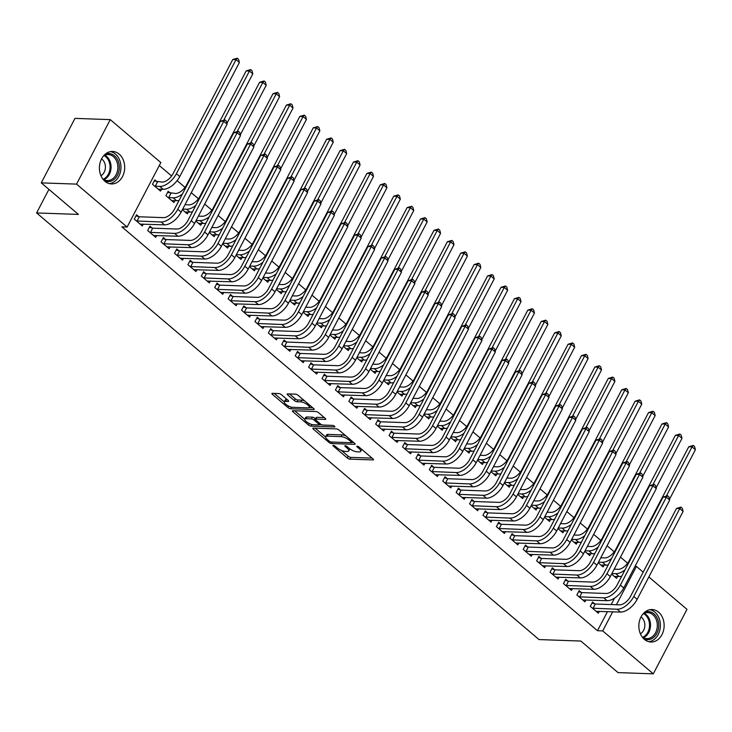 <?xml version="1.0" encoding="UTF-8"?>
<svg xmlns="http://www.w3.org/2000/svg" width="732" height="732" viewBox="0 0 732 732"><rect width="100%" height="100%" fill="white"/><g stroke="black" fill="none" stroke-linecap="round" stroke-linejoin="round"><path stroke-width="1.1" d="M333.28 445.321A1.427 0.467 -152.4 0 0 332.932 445.44A1.427 0.467 -152.4 0 0 333.307 446.072L347.288 457.948A2.04 0.668 -152.4 0 0 349.887 459.12L372.981 459.934A2.04 0.668 -152.4 0 0 373.476 459.76A2.04 0.668 -152.4 0 0 372.945 458.863L358.955 446.987A1.427 0.467 -152.4 0 0 357.143 446.172A1.427 0.467 -152.4 0 0 356.795 446.291A1.427 0.467 -152.4 0 0 357.161 446.923L358.973 448.46A6.542 2.15 -152.4 0 1 360.666 451.342A6.542 2.15 -152.4 0 1 359.083 451.891L357.161 451.818A6.542 2.15 -152.4 0 1 348.844 448.094L347.032 446.557A1.427 0.467 -152.4 0 0 345.211 445.742A1.427 0.467 -152.4 0 0 344.863 445.87A1.427 0.467 -152.4 0 0 345.23 446.502L347.041 448.039A6.542 2.15 -152.4 0 1 348.734 450.921A6.542 2.15 -152.4 0 1 347.151 451.47L345.23 451.397A6.542 2.15 -152.4 0 1 336.912 447.673L335.1 446.136A1.427 0.467 -152.4 0 0 333.28 445.321M119.16 154.113A16.241 12.645 -88 0 1 124.047 172.551A16.241 12.645 -88 0 1 111.474 183.942A16.241 12.645 -88 0 1 104.941 181.298A16.241 12.645 -88 0 1 100.046 162.861A16.241 12.645 -88 0 1 112.627 151.469A16.241 12.645 -88 0 1 119.16 154.113M658.599 612.181A16.241 12.645 -88 0 1 663.494 630.618A16.241 12.645 -88 0 1 650.922 642.01A16.241 12.645 -88 0 1 644.389 639.365A16.241 12.645 -88 0 1 639.494 620.928A16.241 12.645 -88 0 1 652.066 609.536A16.241 12.645 -88 0 1 658.599 612.181M281.491 394.722A2.04 0.668 -152.4 0 0 278.892 393.56L272.414 393.331A2.04 0.668 -152.4 0 0 271.92 393.496A2.04 0.668 -152.4 0 0 272.45 394.402L287.987 407.587A2.04 0.668 -152.4 0 0 290.586 408.758L313.671 409.572A2.04 0.668 -152.4 0 0 314.165 409.398A2.04 0.668 -152.4 0 0 313.635 408.502L298.107 395.307A2.04 0.668 -152.4 0 0 295.499 394.145L287.676 393.871A2.04 0.668 -152.4 0 0 287.182 394.036A2.04 0.668 -152.4 0 0 287.713 394.941L294.365 400.587A2.04 0.668 -152.4 0 0 296.963 401.749L300.843 401.886A5.472 1.803 -152.4 0 1 306.598 404.11A5.472 1.803 -152.4 0 1 309.206 407.413A5.472 1.803 -152.4 0 1 307.888 407.87L292.681 407.331A5.472 1.803 -152.4 0 1 286.926 405.107A5.472 1.803 -152.4 0 1 284.318 401.804A5.472 1.803 -152.4 0 1 285.645 401.346L288.17 401.438A2.04 0.668 -152.4 0 0 288.664 401.264A2.04 0.668 -152.4 0 0 288.143 400.367L281.491 394.722M127.112 227.057L76.549 184.116L110.267 119.627L160.83 162.568L127.112 227.057L121.887 226.865L597.486 630.728L602.72 630.911L612.711 611.796M648.845 576.962L686.991 609.363L653.283 673.852L618 672.598L580.842 641.049L539.027 639.567L36.6 212.939L78.416 214.412L41.267 182.872L76.549 184.116M653.283 673.852L602.72 630.911M313.36 428.092A2.04 0.668 -152.4 0 0 312.866 428.266A2.04 0.668 -152.4 0 0 313.387 429.162L328.924 442.357A2.04 0.668 -152.4 0 0 331.523 443.519L354.617 444.342A2.04 0.668 -152.4 0 0 355.112 444.168A2.04 0.668 -152.4 0 0 354.581 443.263L339.044 430.077A2.04 0.668 -152.4 0 0 336.445 428.915L313.36 428.092M308.456 424.972L292.919 411.787A2.04 0.668 -152.4 0 1 292.388 410.881A2.04 0.668 -152.4 0 1 292.882 410.707L315.977 411.53A2.04 0.668 -152.4 0 1 318.576 412.692L325.218 418.338A2.04 0.668 -152.4 0 1 325.749 419.235A2.04 0.668 -152.4 0 1 325.255 419.409L315.895 419.079A2.04 0.668 -152.4 0 0 315.401 419.253A2.04 0.668 -152.4 0 0 315.931 420.15L320.342 423.892A2.04 0.668 -152.4 0 0 322.94 425.054L332.685 425.402A1.427 0.467 -152.4 0 1 334.195 425.987A1.427 0.467 -152.4 0 1 334.872 426.848A1.427 0.467 -152.4 0 1 334.524 426.966L311.054 426.134A2.04 0.668 -152.4 0 1 308.456 424.972L309.224 423.499M48.916 189.368L36.6 212.939M152.128 228.009L149.95 226.161L147.672 230.516L155.724 237.351L156.703 235.475M170.355 193.156L168.177 191.308L165.899 195.664L173.941 202.499L174.921 200.623M178.956 250.792L176.778 248.944L174.5 253.299L182.543 260.135L183.522 258.259M195.81 221.064L200.769 225.273L201.748 223.397M205.774 273.567L203.597 271.718L201.318 276.074L209.37 282.909L210.349 281.033M222.638 243.847L227.597 248.057L228.576 246.181M232.602 296.35L230.424 294.493L228.146 298.857L236.198 305.683L237.177 303.817M249.466 266.622L254.416 270.831L255.395 268.955M259.43 319.125L257.252 317.276L254.974 321.632L263.017 328.467L263.996 326.591M276.284 289.396L281.244 293.605L282.223 291.729M286.249 341.899L284.071 340.051L281.793 344.406L289.845 351.241L290.824 349.365M303.112 312.18L308.062 316.389L309.05 314.513M313.076 364.682L310.899 362.834L308.62 367.19L316.672 374.025L317.651 372.149M329.94 334.954L334.89 339.163L335.869 337.287M339.904 387.457L337.727 385.608L335.448 389.964L343.491 396.799L344.47 394.923M356.758 357.738L361.718 361.947L362.697 360.071M366.723 410.24L364.545 408.392L362.267 412.747L370.319 419.582L371.298 417.707M383.586 380.512L388.536 384.721L389.525 382.845M393.551 433.015L391.373 431.166L389.095 435.522L397.147 442.357L398.126 440.481M410.405 403.286L415.364 407.495L416.343 405.62M420.378 455.789L418.201 453.941L415.922 458.305L423.965 465.131L424.944 463.255M437.233 426.07L442.192 430.279L443.171 428.403M447.197 478.572L445.019 476.724L442.741 481.08L450.793 487.915L451.772 486.039M464.061 448.844L469.011 453.053L469.999 451.177M474.025 501.347L471.847 499.498L469.569 503.854L477.621 510.689L478.6 508.813M490.879 471.628L495.839 475.837L496.818 473.961M500.853 524.13L498.675 522.282L496.397 526.637L504.439 533.472L505.419 531.597M517.707 494.402L522.666 498.611L523.645 496.735M527.671 546.905L525.494 545.056L523.215 549.412L531.267 556.247L532.246 554.371M544.535 517.185L549.485 521.385L550.473 519.519M554.499 569.679L552.321 567.831L550.043 572.195L558.086 579.021L559.074 577.155M571.353 539.96L576.313 544.169L577.292 542.293M581.327 592.462L579.149 590.614L576.871 594.97L584.914 601.805L585.893 599.929M598.181 562.734L603.141 566.943L604.12 565.067M597.486 630.728L607.487 611.604M611.165 604.568L614.514 598.163M627.644 563.219L620.48 557.134M614.23 551.827L607.066 545.743M600.816 540.436L593.652 534.351M587.403 529.044L580.238 522.968M573.989 517.661L566.833 511.577M560.575 506.269L553.419 500.185M547.17 494.878L540.006 488.802M533.756 483.495L526.592 477.41M520.342 472.103L513.178 466.019M506.928 460.712L499.764 454.636M493.514 449.329L486.359 443.244M480.101 437.937L472.945 431.853M466.696 426.546L459.531 420.461M453.282 415.154L446.117 409.078M439.868 403.771L432.704 397.686M426.454 392.379L419.29 386.295M413.04 380.988L405.885 374.912M399.635 369.605L392.471 363.52M386.222 358.213L379.057 352.129M372.808 346.822L365.643 340.737M359.394 335.43L352.229 329.354M345.98 324.047L338.815 317.963M332.566 312.656L325.411 306.571M319.161 301.264L311.997 295.188M305.747 289.881L298.583 283.796M292.333 278.489L285.169 272.405M278.919 267.098L271.755 261.022M265.506 255.715L258.341 249.63M252.092 244.323L244.936 238.239M238.687 232.932L231.522 226.847M225.273 221.54L218.109 215.464M211.859 210.157L204.695 204.072M198.445 198.765L191.281 192.681M185.031 187.374L177.107 180.648M171.617 175.991L159.283 165.514M611.595 574.126L616.554 578.335L617.534 576.459M594.732 603.854L592.554 602.006L590.276 606.361L598.328 613.196L599.307 611.321M584.767 551.352L589.727 555.561L590.706 553.685M567.913 581.071L565.735 579.222L563.457 583.578L571.5 590.413L572.479 588.537M557.949 528.568L562.899 532.777L563.878 530.901M541.085 558.296L538.908 556.448L536.629 560.803L544.681 567.639L545.66 565.763M531.121 505.794L536.08 510.003L537.059 508.127M514.257 535.513L512.08 533.665L509.811 538.029L517.853 544.855L518.832 542.979M504.293 483.01L509.252 487.219L510.231 485.343M487.439 512.739L485.261 510.89L482.983 515.246L491.026 522.081L492.005 520.205M477.474 460.236L482.425 464.445L483.404 462.569M460.611 489.964L458.433 488.107L456.155 492.471L464.207 499.306L465.186 497.431M450.647 437.462L455.606 441.671L456.585 439.795M433.783 467.181L431.606 465.332L429.336 469.688L437.379 476.523L438.358 474.647M423.819 414.678L428.778 418.887L429.757 417.011M406.965 444.406L404.787 442.558L402.508 446.913L410.551 453.748L411.54 451.873M397 391.904L401.95 396.113L402.929 394.237M380.137 421.623L377.959 419.775L375.681 424.13L383.733 430.965L384.712 429.089M370.172 369.12L375.132 373.329L376.111 371.453M353.309 398.849L351.131 397L348.862 401.356L356.905 408.191L357.884 406.315M343.345 346.346L348.304 350.555L349.283 348.679M326.49 376.065L324.313 374.217L322.034 378.581L330.077 385.407L331.065 383.531M316.526 323.571L321.476 327.771L322.455 325.905M299.663 353.291L297.485 351.442L295.206 355.798L303.258 362.633L304.238 360.757M289.698 300.788L294.657 304.997L295.637 303.121M272.835 330.516L270.666 328.668L268.388 333.023L276.431 339.858L277.41 337.983M262.87 278.014L267.83 282.223L268.809 280.347M246.016 307.733L243.838 305.885L241.56 310.24L249.603 317.075L250.591 315.199M236.052 255.23L241.002 259.439L241.981 257.563M219.188 284.958L217.011 283.11L214.732 287.466L222.784 294.301L223.763 292.425M209.224 232.456L214.183 236.665L215.162 234.789M192.36 262.175L190.192 260.327L187.914 264.691L195.956 271.517L196.935 269.641M182.396 209.672L187.355 213.881L188.334 212.005M165.542 239.401L163.364 237.552L161.086 241.908L169.129 248.743L170.117 246.867M156.941 181.765L154.763 179.916L152.485 184.272L160.528 191.107L161.516 189.231M138.714 216.626L136.536 214.778L134.258 219.133L142.31 225.968L143.289 224.093M41.267 182.872L74.975 118.383L110.267 119.627M635.01 566.376L636.428 566.422L643.181 572.159M616.39 604.76L636.428 566.422M348.734 450.921L349.649 449.173A6.542 2.15 -152.4 0 0 349.731 448.789M360.666 451.342L361.581 449.604A6.542 2.15 -152.4 0 0 361.663 449.274M341.277 450.326L348.203 456.21A2.04 0.668 -152.4 0 0 350.802 457.372L372.085 458.122M351.781 442.467L353.721 442.531M315.172 428.156L325.594 437.004M329.272 441.195A1.427 0.467 -152.4 0 0 331.093 442.009L351.36 442.723A1.427 0.467 -152.4 0 0 351.708 442.604A1.427 0.467 -152.4 0 0 351.342 441.972L349.429 440.353A6.542 2.15 -152.4 0 0 341.112 436.629L327.259 436.135A6.542 2.15 -152.4 0 0 325.676 436.684A6.542 2.15 -152.4 0 0 327.369 439.575L329.272 441.195M345.971 435.952A6.542 2.15 -152.4 0 0 342.018 434.89L341.112 436.629M325.676 436.684L326.582 434.945A6.542 2.15 -152.4 0 1 328.165 434.396L342.018 434.89M304.796 419.354L294.694 410.771M324.358 417.606L316.8 417.332A2.04 0.668 -152.4 0 0 316.306 417.505L315.401 419.253M321.741 424.743L319.115 424.652M306.177 418.731A5.472 1.803 -152.4 0 0 304.851 419.189A5.472 1.803 -152.4 0 0 307.467 422.492A5.472 1.803 -152.4 0 0 313.223 424.716L318.576 424.908A2.04 0.668 -152.4 0 0 319.07 424.734A2.04 0.668 -152.4 0 0 318.539 423.828L314.129 420.086A2.04 0.668 -152.4 0 0 311.53 418.924L306.177 418.731L307.083 416.993A5.472 1.803 -152.4 0 0 305.766 417.45L304.851 419.189M307.083 416.993L312.445 417.176A2.04 0.668 -152.4 0 1 315.044 418.347L315.62 418.832M284.318 401.804L285.224 400.065A5.472 1.803 -152.4 0 1 286.551 399.608L287.273 399.626M309.206 407.413L310.121 405.665A5.472 1.803 -152.4 0 0 310.167 405.546M304.649 400.871A5.472 1.803 -152.4 0 0 301.749 400.148L300.843 401.886M289.488 393.935L295.271 398.839A2.04 0.668 -152.4 0 0 297.869 400.001L301.749 400.148M309.014 407.632L312.774 407.761M274.226 393.395L284.272 401.923M614.185 569.176L618.055 569.313A10.413 5.572 -49.7 0 0 629.145 560.831L688.775 446.758L693.259 445.431L694.595 446.566L695.4 449.723L669.506 499.251M625.037 569.835A15.619 8.354 130.3 0 1 615.777 573.668L611.906 573.531M614.377 576.487L619.126 576.514L615.777 573.668M695.4 449.723L692.051 446.877L666.523 495.692M621.697 576.212A15.619 8.354 130.3 0 1 619.126 576.514M693.259 445.431L692.051 446.877L688.775 446.758M596.15 611.348L620.507 612.071L617.158 609.225L592.453 608.21M591.987 603.095L595.317 604.01L619.437 604.861A10.413 5.572 -49.7 0 0 630.527 596.379L676.496 508.456L680.97 507.12L682.306 508.264L683.112 511.412L637.142 599.343A15.619 8.354 130.3 0 1 620.507 612.071M683.112 511.412L679.763 508.566L633.793 596.498A15.619 8.354 130.3 0 1 617.158 609.225M680.97 507.12L679.763 508.566L676.496 508.456M595.317 604.01L593.039 608.365M600.771 557.784L604.641 557.921A10.413 5.572 -49.7 0 0 615.731 549.439L675.371 435.366L679.845 434.039L681.19 435.174L681.986 438.331L656.092 487.869M611.623 558.443A15.619 8.354 130.3 0 1 602.363 562.277L598.492 562.139M600.963 565.095L605.721 565.131L602.363 562.277M681.986 438.331L678.637 435.485L653.109 484.309M608.292 564.82A15.619 8.354 130.3 0 1 605.721 565.131M679.845 434.039L678.637 435.485L675.371 435.366M587.357 546.392L591.227 546.529A10.413 5.572 -49.7 0 0 602.317 538.047L661.957 423.984L666.431 422.648L667.776 423.791L668.572 426.939L642.678 476.477M598.209 547.051A15.619 8.354 130.3 0 1 588.949 550.894L585.078 550.757M587.549 553.712L592.307 553.74L588.949 550.894M668.572 426.939L665.223 424.093L639.695 472.918M594.878 553.438A15.619 8.354 130.3 0 1 592.307 553.74M666.431 422.648L665.223 424.093L661.957 423.984M582.736 599.956L607.093 600.679L603.744 597.834L579.049 596.818M578.573 591.712L581.903 592.618L606.023 593.478A10.413 5.572 -49.7 0 0 617.113 584.996L663.082 497.065L667.557 495.729L668.902 496.872L669.698 500.029L623.728 587.952A15.619 8.354 130.3 0 1 607.093 600.679M669.698 500.029L666.349 497.184L620.379 585.106A15.619 8.354 130.3 0 1 603.744 597.834M667.557 495.729L666.349 497.184L663.082 497.065M581.903 592.618L579.625 596.973M569.322 588.565L593.689 589.287L590.331 586.442L565.635 585.426M565.159 580.32L568.49 581.235L592.609 582.086A10.413 5.572 -49.7 0 0 603.699 573.604L649.668 485.673L654.143 484.346L655.488 485.481L656.284 488.637L610.323 576.569A15.619 8.354 130.3 0 1 593.689 589.287M656.284 488.637L652.935 485.792L606.965 573.714A15.619 8.354 130.3 0 1 590.331 586.442M654.143 484.346L652.935 485.792L649.668 485.673M568.49 581.235L566.211 585.591M644.654 612.272A14.054 10.943 -88 0 1 658.031 620.297A14.054 10.943 -88 0 1 652.596 638.185A14.054 10.943 -88 0 1 643.721 638.762M642.303 637.133A13.011 10.129 92 0 0 646.722 638.624A13.011 10.129 92 0 0 651.59 637.233A13.011 10.129 92 0 0 657.107 622.776A13.011 10.129 92 0 0 647.646 612.611A13.011 10.129 92 0 0 643.126 613.791M640.381 633.784A9.269 7.21 92 0 0 640.784 633.546A9.269 7.21 92 0 0 644.855 625.256A9.269 7.21 92 0 0 640.976 616.994M648.817 641.708A16.141 12.563 92 0 0 653.31 640.043A16.141 12.563 92 0 0 660.273 623.097A16.141 12.563 92 0 0 649.952 609.692M105.216 154.205A14.054 10.943 -88 0 1 118.584 162.23A14.054 10.943 -88 0 1 113.158 180.118A14.054 10.943 -88 0 1 104.273 180.694M102.855 179.065A13.011 10.129 92 0 0 107.275 180.557A13.011 10.129 92 0 0 112.152 179.166A13.011 10.129 92 0 0 117.66 164.709A13.011 10.129 92 0 0 108.199 154.544A13.011 10.129 92 0 0 103.679 155.724M100.943 175.717A9.269 7.21 92 0 0 101.336 175.479A9.269 7.21 92 0 0 105.408 167.189A9.269 7.21 92 0 0 101.538 158.926M109.37 183.641A16.141 12.563 92 0 0 113.863 181.975A16.141 12.563 92 0 0 120.835 165.029A16.141 12.563 92 0 0 110.505 151.625M573.943 535.01L577.813 535.147A10.413 5.572 -49.7 0 0 588.903 526.665L648.543 412.592L653.017 411.256L654.362 412.4L655.167 415.556L629.264 465.085M584.804 535.659A15.619 8.354 130.3 0 1 575.544 539.502L571.665 539.365M574.135 542.321L578.893 542.348L575.544 539.502M655.167 415.556L651.809 412.702L626.29 461.526M581.464 542.046A15.619 8.354 130.3 0 1 578.893 542.348M653.017 411.256L651.809 412.702L648.543 412.592M560.538 523.618L564.409 523.755A10.413 5.572 -49.7 0 0 575.498 515.273L635.129 401.2L639.603 399.873L640.948 401.008L641.754 404.165L615.85 453.703M571.39 524.277A15.619 8.354 130.3 0 1 562.13 528.111L558.26 527.973M560.721 530.929L565.479 530.956L562.13 528.111M641.754 404.165L638.396 401.319L612.876 450.143M568.05 530.654A15.619 8.354 130.3 0 1 565.479 530.956M639.603 399.873L638.396 401.319L635.129 401.2M555.917 577.173L580.275 577.905L576.917 575.05L552.221 574.044M551.745 568.929L555.076 569.844L579.195 570.695A10.413 5.572 -49.7 0 0 590.285 562.213L636.254 474.281L640.729 472.954L642.074 474.098L642.879 477.246L596.909 565.177A15.619 8.354 130.3 0 1 580.275 577.905M642.879 477.246L639.521 474.4L593.551 562.332A15.619 8.354 130.3 0 1 576.917 575.05M640.729 472.954L639.521 474.4L636.254 474.281M555.076 569.844L552.797 574.199M542.504 565.79L566.861 566.513L563.503 563.667L538.807 562.652M538.34 557.537L541.662 558.452L565.781 559.312A10.413 5.572 -49.7 0 0 576.871 550.821L622.841 462.899L627.324 461.563L628.66 462.706L629.465 465.863L583.496 553.785A15.619 8.354 130.3 0 1 566.861 566.513M629.465 465.863L626.107 463.008L580.137 550.94A15.619 8.354 130.3 0 1 563.503 563.667M627.324 461.563L626.107 463.008L622.841 462.899M541.662 558.452L539.393 562.807M547.124 512.226L550.995 512.363A10.413 5.572 -49.7 0 0 562.084 503.881L621.715 389.808L626.199 388.482L627.534 389.616L628.34 392.773L602.445 442.311M557.976 512.885A15.619 8.354 130.3 0 1 548.716 516.728L544.846 516.591M547.307 519.537L552.065 519.574L548.716 516.728M628.34 392.773L624.982 389.927L599.462 438.752M554.636 519.272A15.619 8.354 130.3 0 1 552.065 519.574M626.199 388.482L624.982 389.927L621.715 389.808M529.09 554.399L553.447 555.121L550.098 552.276L525.393 551.26M524.926 546.154L528.257 547.06L552.376 547.92A10.413 5.572 -49.7 0 0 563.466 539.438L609.427 451.507L613.91 450.18L615.246 451.315L616.051 454.471L570.082 542.403A15.619 8.354 130.3 0 1 553.447 555.121M616.051 454.471L612.693 451.626L566.733 539.548A15.619 8.354 130.3 0 1 550.098 552.276M613.91 450.18L612.693 451.626L609.427 451.507M528.257 547.06L525.979 551.425M533.71 500.844L537.581 500.981A10.413 5.572 -49.7 0 0 548.671 492.499L608.31 378.426L612.785 377.09L614.121 378.234L614.926 381.39L589.031 430.919M544.562 501.493A15.619 8.354 130.3 0 1 535.302 505.336L531.432 505.199M533.903 508.154L538.661 508.182L535.302 505.336M614.926 381.39L611.577 378.536L586.048 427.36M541.222 507.88A15.619 8.354 130.3 0 1 538.661 508.182M612.785 377.09L611.577 378.536L608.31 378.426M515.676 543.007L540.033 543.73L536.684 540.884L511.979 539.877M511.512 534.763L514.843 535.678L538.962 536.529A10.413 5.572 -49.7 0 0 550.052 528.047L596.022 440.115L600.496 438.788L601.832 439.923L602.637 443.08L556.668 531.011A15.619 8.354 130.3 0 1 540.033 543.73M602.637 443.08L599.288 440.234L553.319 528.165A15.619 8.354 130.3 0 1 536.684 540.884M600.496 438.788L599.288 440.234L596.022 440.115M514.843 535.678L512.565 540.033M520.296 489.452L524.167 489.589A10.413 5.572 -49.7 0 0 535.257 481.107L594.896 367.034L599.371 365.707L600.716 366.842L601.512 369.999L575.617 419.537M531.148 490.111A15.619 8.354 130.3 0 1 521.889 493.944L518.018 493.807M520.489 496.763L525.247 496.79L521.889 493.944M601.512 369.999L598.163 367.153L572.634 415.977M527.818 496.488A15.619 8.354 130.3 0 1 525.247 496.79M599.371 365.707L598.163 367.153L594.896 367.034M502.262 531.624L526.619 532.347L523.27 529.501L498.574 528.486M498.099 523.371L501.429 524.286L525.549 525.137A10.413 5.572 -49.7 0 0 536.638 516.655L582.608 428.732L587.082 427.397L588.427 428.54L589.223 431.688L543.254 519.619A15.619 8.354 130.3 0 1 526.619 532.347M589.223 431.688L585.875 428.842L539.905 516.774A15.619 8.354 130.3 0 1 523.27 529.501M587.082 427.397L585.875 428.842L582.608 428.732M501.429 524.286L499.151 528.641M506.883 478.06L510.753 478.197A10.413 5.572 -49.7 0 0 521.843 469.715L581.483 355.642L585.957 354.315L587.302 355.45L588.098 358.607L562.203 408.145M517.744 478.719A15.619 8.354 130.3 0 1 508.475 482.553L504.604 482.415M507.075 485.371L511.833 485.408L508.475 482.553M588.098 358.607L584.749 355.761L559.221 404.586M514.404 485.096A15.619 8.354 130.3 0 1 511.833 485.408M585.957 354.315L584.749 355.761L581.483 355.642M488.848 520.232L513.214 520.955L509.856 518.11L485.16 517.094M484.685 511.988L488.015 512.894L512.135 513.754A10.413 5.572 -49.7 0 0 523.224 505.272L569.194 417.341L573.668 416.014L575.013 417.149L575.809 420.305L529.849 508.228A15.619 8.354 130.3 0 1 513.214 520.955M575.809 420.305L572.461 417.46L526.491 505.382A15.619 8.354 130.3 0 1 509.856 518.11M573.668 416.014L572.461 417.46L569.194 417.341M488.015 512.894L485.737 517.259M493.469 466.677L497.348 466.815A10.413 5.572 -49.7 0 0 508.438 458.324L568.069 344.26L572.543 342.924L573.888 344.067L574.693 347.215L548.79 396.753M504.33 467.327A15.619 8.354 130.3 0 1 495.07 471.17L491.19 471.033M493.661 473.988L498.419 474.016L495.07 471.17M574.693 347.215L571.335 344.369L545.816 393.194M500.99 473.714A15.619 8.354 130.3 0 1 498.419 474.016M572.543 342.924L571.335 344.369L568.069 344.26M475.443 508.841L499.8 509.563L496.442 506.718L471.747 505.702M471.271 500.597L474.601 501.512L498.721 502.362A10.413 5.572 -49.7 0 0 509.811 493.88L555.78 405.949L560.255 404.622L561.6 405.757L562.405 408.913L516.435 496.845A15.619 8.354 130.3 0 1 499.8 509.563M562.405 408.913L559.047 406.068L513.077 493.999A15.619 8.354 130.3 0 1 496.442 506.718M560.255 404.622L559.047 406.068L555.78 405.949M474.601 501.512L472.323 505.867M480.064 455.286L483.934 455.423A10.413 5.572 -49.7 0 0 495.024 446.941L554.655 332.868L559.138 331.532L560.474 332.676L561.279 335.832L535.376 385.361M490.916 455.935A15.619 8.354 130.3 0 1 481.656 459.778L477.786 459.641M480.247 462.597L485.005 462.624L481.656 459.778M561.279 335.832L557.921 332.987L532.402 381.802M487.576 462.322A15.619 8.354 130.3 0 1 485.005 462.624M559.138 331.532L557.921 332.987L554.655 332.868M462.029 497.449L486.387 498.181L483.029 495.326L458.333 494.32M457.866 489.205L461.187 490.12L485.307 490.971A10.413 5.572 -49.7 0 0 496.397 482.489L542.366 394.566L546.85 393.23L548.186 394.374L548.991 397.522L503.021 485.453A15.619 8.354 130.3 0 1 486.387 498.181M548.991 397.522L545.633 394.676L499.663 482.608A15.619 8.354 130.3 0 1 483.029 495.326M546.85 393.23L545.633 394.676L542.366 394.566M461.187 490.12L458.918 494.475M466.65 443.894L470.52 444.031A10.413 5.572 -49.7 0 0 481.61 435.549L541.241 321.476L545.724 320.149L547.06 321.284L547.865 324.441L521.971 373.979M477.502 444.553A15.619 8.354 130.3 0 1 468.242 448.387L464.372 448.249M466.842 451.205L471.591 451.232L468.242 448.387M547.865 324.441L544.507 321.595L518.988 370.419M474.162 450.93A15.619 8.354 130.3 0 1 471.591 451.232M545.724 320.149L544.507 321.595L541.241 321.476M448.615 486.066L472.973 486.789L469.624 483.943L444.919 482.928M444.452 477.813L447.783 478.728L471.902 479.588A10.413 5.572 -49.7 0 0 482.992 471.097L528.952 383.175L533.436 381.839L534.772 382.982L535.577 386.139L489.607 474.062A15.619 8.354 130.3 0 1 472.973 486.789M535.577 386.139L532.219 383.284L486.258 471.216A15.619 8.354 130.3 0 1 469.624 483.943M533.436 381.839L532.219 383.284L528.952 383.175M447.783 478.728L445.504 483.083M453.236 432.502L457.107 432.639A10.413 5.572 -49.7 0 0 468.196 424.157L527.836 310.084L532.31 308.758L533.646 309.901L534.452 313.049L508.557 362.587M464.088 433.161A15.619 8.354 130.3 0 1 454.828 437.004L450.958 436.867M453.428 439.813L458.186 439.85L454.828 437.004M534.452 313.049L531.103 310.203L505.574 359.028M460.757 439.548A15.619 8.354 130.3 0 1 458.186 439.85M532.31 308.758L531.103 310.203L527.836 310.084M435.201 474.675L459.559 475.397L456.21 472.552L431.505 471.536M431.038 466.43L434.369 467.336L458.488 468.196A10.413 5.572 -49.7 0 0 469.578 459.714L515.548 371.783L520.022 370.456L521.358 371.591L522.163 374.747L476.193 462.679A15.619 8.354 130.3 0 1 459.559 475.397M522.163 374.747L518.814 371.902L472.845 459.824A15.619 8.354 130.3 0 1 456.21 472.552M520.022 370.456L518.814 371.902L515.548 371.783M434.369 467.336L432.09 471.701M439.822 421.12L443.693 421.257A10.413 5.572 -49.7 0 0 454.782 412.775L514.422 298.702L518.897 297.366L520.242 298.51L521.038 301.666L495.143 351.195M450.674 421.769A15.619 8.354 130.3 0 1 441.414 425.612L437.544 425.475M440.014 428.43L444.772 428.458L441.414 425.612M521.038 301.666L517.689 298.812L492.16 347.636M447.344 428.156A15.619 8.354 130.3 0 1 444.772 428.458M518.897 297.366L517.689 298.812L514.422 298.702M421.788 463.283L446.145 464.015L442.796 461.16L418.1 460.154M417.624 455.039L420.955 455.954L445.074 456.805A10.413 5.572 -49.7 0 0 456.164 448.323L502.134 360.391L506.608 359.064L507.953 360.199L508.749 363.356L462.78 451.287A15.619 8.354 130.3 0 1 446.145 464.015M508.749 363.356L505.4 360.51L459.431 448.442A15.619 8.354 130.3 0 1 442.796 461.16M506.608 359.064L505.4 360.51L502.134 360.391M420.955 455.954L418.677 460.309M426.408 409.728L430.279 409.865A10.413 5.572 -49.7 0 0 441.369 401.383L501.008 287.31L505.483 285.983L506.828 287.118L507.624 290.275L481.729 339.813M437.269 410.387A15.619 8.354 130.3 0 1 428 414.221L424.13 414.083M426.6 417.039L431.358 417.066L428 414.221M507.624 290.275L504.275 287.429L478.746 336.253M433.93 416.764A15.619 8.354 130.3 0 1 431.358 417.066M505.483 285.983L504.275 287.429L501.008 287.31M408.374 451.9L432.74 452.623L429.382 449.777L404.686 448.762M404.21 443.647L407.541 444.562L431.66 445.413A10.413 5.572 -49.7 0 0 442.75 436.931L488.72 349.008L493.194 347.673L494.539 348.816L495.335 351.973L449.375 439.895A15.619 8.354 130.3 0 1 432.74 452.623M495.335 351.973L491.986 349.118L446.017 437.05A15.619 8.354 130.3 0 1 429.382 449.777M493.194 347.673L491.986 349.118L488.72 349.008M407.541 444.562L405.263 448.917M412.994 398.336L416.874 398.473A10.413 5.572 -49.7 0 0 427.964 389.991L487.594 275.918L492.069 274.592L493.414 275.726L494.219 278.883L468.315 328.421M423.855 398.995A15.619 8.354 130.3 0 1 414.596 402.829L410.716 402.692M413.187 405.647L417.945 405.684L414.596 402.829M494.219 278.883L490.861 276.037L465.342 324.862M420.516 405.372A15.619 8.354 130.3 0 1 417.945 405.684M492.069 274.592L490.861 276.037L487.594 275.918M394.969 440.508L419.326 441.231L415.968 438.386L391.272 437.37M390.797 432.264L394.127 433.17L418.247 434.03A10.413 5.572 -49.7 0 0 429.336 425.548L475.306 337.617L479.78 336.29L481.125 337.425L481.931 340.581L435.961 428.504A15.619 8.354 130.3 0 1 419.326 441.231M481.931 340.581L478.572 337.736L432.603 425.658A15.619 8.354 130.3 0 1 415.968 438.386M479.78 336.29L478.572 337.736L475.306 337.617M394.127 433.17L391.849 437.535M399.59 386.954L403.46 387.091A10.413 5.572 -49.7 0 0 414.55 378.6L474.18 264.536L478.664 263.2L480 264.344L480.805 267.491L454.911 317.029M410.442 387.603A15.619 8.354 130.3 0 1 401.182 391.446L397.311 391.309M399.773 394.264L404.531 394.292L401.182 391.446M480.805 267.491L477.447 264.645L451.928 313.47M407.102 393.99A15.619 8.354 130.3 0 1 404.531 394.292M478.664 263.2L477.447 264.645L474.18 264.536M381.555 429.117L405.912 429.84L402.554 426.994L377.858 425.978M377.392 420.873L380.713 421.788L404.833 422.639A10.413 5.572 -49.7 0 0 415.922 414.156L461.892 326.225L466.375 324.898L467.711 326.033L468.517 329.19L422.547 417.121A15.619 8.354 130.3 0 1 405.912 429.84M468.517 329.19L465.159 326.344L419.189 414.275A15.619 8.354 130.3 0 1 402.554 426.994M466.375 324.898L465.159 326.344L461.892 326.225M380.713 421.788L378.444 426.143M386.176 375.562L390.046 375.699A10.413 5.572 -49.7 0 0 401.136 367.217L460.767 253.144L465.25 251.817L466.586 252.952L467.391 256.108L441.497 305.637M397.028 376.211A15.619 8.354 130.3 0 1 387.768 380.054L383.897 379.917M386.368 382.873L391.117 382.9L387.768 380.054M467.391 256.108L464.033 253.263L438.514 302.078M393.688 382.598A15.619 8.354 130.3 0 1 391.117 382.9M465.25 251.817L464.033 253.263L460.767 253.144M368.141 417.734L392.498 418.457L389.15 415.611L364.445 414.596M363.978 409.481L367.308 410.396L391.428 411.247A10.413 5.572 -49.7 0 0 402.518 402.765L448.478 314.842L452.962 313.506L454.298 314.65L455.103 317.798L409.133 405.729A15.619 8.354 130.3 0 1 392.498 418.457M455.103 317.798L451.745 314.952L405.784 402.884A15.619 8.354 130.3 0 1 389.15 415.611M452.962 313.506L451.745 314.952L448.478 314.842M367.308 410.396L365.03 414.751M372.762 364.17L376.632 364.307A10.413 5.572 -49.7 0 0 387.722 355.825L447.362 241.752L451.836 240.425L453.172 241.56L453.977 244.717L428.083 294.255M383.614 364.829A15.619 8.354 130.3 0 1 374.354 368.663L370.483 368.525M372.954 371.481L377.712 371.517L374.354 368.663M453.977 244.717L450.628 241.871L425.1 290.695M380.283 371.206A15.619 8.354 130.3 0 1 377.712 371.517M451.836 240.425L450.628 241.871L447.362 241.752M354.727 406.342L379.085 407.065L375.736 404.22L351.031 403.204M350.564 398.098L353.895 399.004L378.014 399.864A10.413 5.572 -49.7 0 0 389.104 391.382L435.073 303.451L439.548 302.115L440.884 303.258L441.689 306.415L395.719 394.338A15.619 8.354 130.3 0 1 379.085 407.065M441.689 306.415L438.34 303.57L392.37 391.492A15.619 8.354 130.3 0 1 375.736 404.22M439.548 302.115L438.34 303.57L435.073 303.451M353.895 399.004L351.616 403.359M359.348 352.778L363.218 352.916A10.413 5.572 -49.7 0 0 374.308 344.433L433.948 230.37L438.422 229.034L439.767 230.177L440.563 233.325L414.669 282.863M370.2 353.437A15.619 8.354 130.3 0 1 360.94 357.28L357.07 357.143M359.54 360.098L364.298 360.126L360.94 357.28M440.563 233.325L437.214 230.479L411.686 279.304M366.869 359.824A15.619 8.354 130.3 0 1 364.298 360.126M438.422 229.034L437.214 230.479L433.948 230.37M341.313 394.951L365.671 395.673L362.322 392.828L337.626 391.812M337.15 386.706L340.481 387.621L364.6 388.472A10.413 5.572 -49.7 0 0 375.69 379.99L421.659 292.059L426.134 290.732L427.479 291.867L428.275 295.023L382.305 382.955A15.619 8.354 130.3 0 1 365.671 395.673M428.275 295.023L424.926 292.178L378.956 380.1A15.619 8.354 130.3 0 1 362.322 392.828M426.134 290.732L424.926 292.178L421.659 292.059M340.481 387.621L338.202 391.977M345.934 341.396L349.805 341.533A10.413 5.572 -49.7 0 0 360.894 333.051L420.534 218.978L425.008 217.642L426.353 218.786L427.149 221.942L401.255 271.471M356.795 342.045A15.619 8.354 130.3 0 1 347.526 345.888L343.656 345.751M346.126 348.707L350.884 348.734L347.526 345.888M427.149 221.942L423.801 219.088L398.272 267.912M353.455 348.432A15.619 8.354 130.3 0 1 350.884 348.734M425.008 217.642L423.801 219.088L420.534 218.978M327.899 383.559L352.266 384.291L348.908 381.436L324.212 380.43M323.736 375.315L327.067 376.23L351.186 377.081A10.413 5.572 -49.7 0 0 362.276 368.599L408.246 280.667L412.72 279.34L414.065 280.484L414.861 283.632L368.901 371.563A15.619 8.354 130.3 0 1 352.266 384.291M414.861 283.632L411.512 280.786L365.543 368.718A15.619 8.354 130.3 0 1 348.908 381.436M412.72 279.34L411.512 280.786L408.246 280.667M327.067 376.23L324.788 380.585M332.52 330.004L336.4 330.141A10.413 5.572 -49.7 0 0 347.49 321.659L407.12 207.586L411.594 206.259L412.94 207.394L413.745 210.551L387.841 260.089M343.381 330.663A15.619 8.354 130.3 0 1 334.121 334.497L330.242 334.359M332.712 337.315L337.47 337.342L334.121 334.497M413.745 210.551L410.387 207.705L384.867 256.529M340.041 337.04A15.619 8.354 130.3 0 1 337.47 337.342M411.594 206.259L410.387 207.705L407.12 207.586M314.495 372.176L338.852 372.899L335.494 370.053L310.798 369.038M310.322 363.923L313.653 364.838L337.772 365.689A10.413 5.572 -49.7 0 0 348.862 357.207L394.832 269.285L399.306 267.949L400.651 269.092L401.456 272.249L355.487 360.171A15.619 8.354 130.3 0 1 338.852 372.899M401.456 272.249L398.098 269.394L352.129 357.326A15.619 8.354 130.3 0 1 335.494 370.053M399.306 267.949L398.098 269.394L394.832 269.285M313.653 364.838L311.375 369.193M319.115 318.612L322.986 318.749A10.413 5.572 -49.7 0 0 334.076 310.267L393.706 196.194L398.19 194.868L399.526 196.002L400.331 199.159L374.436 248.697M329.967 319.271A15.619 8.354 130.3 0 1 320.708 323.114L316.837 322.977M319.298 325.923L324.056 325.96L320.708 323.114M400.331 199.159L396.973 196.313L371.453 245.138M326.628 325.658A15.619 8.354 130.3 0 1 324.056 325.96M398.19 194.868L396.973 196.313L393.706 196.194M301.081 360.785L325.438 361.507L322.089 358.662L297.384 357.646M296.918 352.54L300.248 353.446L324.358 354.306A10.413 5.572 -49.7 0 0 335.448 345.824L381.418 257.893L385.901 256.566L387.237 257.701L388.042 260.857L342.073 348.789A15.619 8.354 130.3 0 1 325.438 361.507M388.042 260.857L384.684 258.012L338.724 345.934A15.619 8.354 130.3 0 1 322.089 358.662M385.901 256.566L384.684 258.012L381.418 257.893M300.248 353.446L297.97 357.811M305.702 307.23L309.572 307.367A10.413 5.572 -49.7 0 0 320.662 298.885L380.292 184.812L384.776 183.476L386.112 184.62L386.917 187.776L361.022 237.305M316.553 307.879A15.619 8.354 130.3 0 1 307.294 311.722L303.423 311.585M305.894 314.54L310.642 314.568L307.294 311.722M386.917 187.776L383.559 184.922L358.04 233.746M313.214 314.266A15.619 8.354 130.3 0 1 310.642 314.568M384.776 183.476L383.559 184.922L380.292 184.812M287.667 349.393L312.024 350.116L308.675 347.27L283.97 346.263M283.504 341.149L286.834 342.064L310.954 342.915A10.413 5.572 -49.7 0 0 322.043 334.433L368.004 246.501L372.487 245.174L373.823 246.309L374.628 249.466L328.659 337.397A15.619 8.354 130.3 0 1 312.024 350.116M374.628 249.466L371.27 246.62L325.31 334.551A15.619 8.354 130.3 0 1 308.675 347.27M372.487 245.174L371.27 246.62L368.004 246.501M286.834 342.064L284.556 346.419M292.288 295.838L296.158 295.975A10.413 5.572 -49.7 0 0 307.248 287.493L366.888 173.42L371.362 172.093L372.698 173.228L373.503 176.385L347.608 225.914M303.139 296.497A15.619 8.354 130.3 0 1 293.88 300.33L290.009 300.193M292.48 303.149L297.238 303.176L293.88 300.33M373.503 176.385L370.154 173.539L344.626 222.363M299.809 302.874A15.619 8.354 130.3 0 1 297.238 303.176M371.362 172.093L370.154 173.539L366.888 173.42M274.253 338.01L298.61 338.733L295.261 335.887L270.556 334.872M270.09 329.757L273.42 330.672L297.54 331.523A10.413 5.572 -49.7 0 0 308.63 323.041L354.599 235.118L359.073 233.782L360.418 234.926L361.215 238.074L315.245 326.005A15.619 8.354 130.3 0 1 298.61 338.733M361.215 238.074L357.866 235.228L311.896 323.16A15.619 8.354 130.3 0 1 295.261 335.887M359.073 233.782L357.866 235.228L354.599 235.118M273.42 330.672L271.142 335.027M278.874 284.446L282.744 284.583A10.413 5.572 -49.7 0 0 293.834 276.101L353.474 162.028L357.948 160.701L359.293 161.836L360.089 164.993L334.195 214.531M289.726 285.105A15.619 8.354 130.3 0 1 280.466 288.939L276.595 288.801M279.066 291.757L283.824 291.793L280.466 288.939M360.089 164.993L356.74 162.147L331.212 210.972M286.395 291.482A15.619 8.354 130.3 0 1 283.824 291.793M357.948 160.701L356.74 162.147L353.474 162.028M260.839 326.618L285.196 327.341L281.847 324.496L257.152 323.48M256.676 318.374L260.006 319.28L284.126 320.14A10.413 5.572 -49.7 0 0 295.216 311.658L341.185 223.727L345.66 222.4L347.005 223.535L347.801 226.691L301.831 314.614A15.619 8.354 130.3 0 1 285.196 327.341M347.801 226.691L344.452 223.846L298.482 311.768A15.619 8.354 130.3 0 1 281.847 324.496M345.66 222.4L344.452 223.846L341.185 223.727M260.006 319.28L257.728 323.635M265.46 273.063L269.33 273.192A10.413 5.572 -49.7 0 0 280.42 264.71L340.06 150.646L344.534 149.31L345.879 150.453L346.675 153.601L320.781 203.139M276.321 273.713A15.619 8.354 130.3 0 1 267.052 277.556L263.181 277.419M265.652 280.374L270.41 280.402L267.052 277.556M346.675 153.601L343.326 150.755L317.798 199.58M272.981 280.1A15.619 8.354 130.3 0 1 270.41 280.402M344.534 149.31L343.326 150.755L340.06 150.646M247.425 315.227L271.792 315.95L268.434 313.104L243.738 312.088M243.262 306.983L246.593 307.898L270.712 308.748A10.413 5.572 -49.7 0 0 281.802 300.266L327.771 212.335L332.246 211.008L333.591 212.143L334.387 215.3L288.426 303.231A15.619 8.354 130.3 0 1 271.792 315.95M334.387 215.3L331.038 212.454L285.068 300.385A15.619 8.354 130.3 0 1 268.434 313.104M332.246 211.008L331.038 212.454L327.771 212.335M246.593 307.898L244.314 312.253M252.046 261.672L255.925 261.809A10.413 5.572 -49.7 0 0 267.015 253.327L326.646 139.254L331.12 137.918L332.465 139.062L333.27 142.218L307.367 191.747M262.907 262.321A15.619 8.354 130.3 0 1 253.647 266.164L249.768 266.027M252.238 268.983L256.996 269.01L253.647 266.164M333.27 142.218L329.912 139.373L304.393 188.188M259.567 268.708A15.619 8.354 130.3 0 1 256.996 269.01M331.12 137.918L329.912 139.373L326.646 139.254M234.02 303.835L258.378 304.567L255.02 301.712L230.324 300.706M229.848 295.591L233.179 296.506L257.298 297.357A10.413 5.572 -49.7 0 0 268.388 288.875L314.357 200.952L318.832 199.616L320.177 200.76L320.982 203.908L275.012 291.839A15.619 8.354 130.3 0 1 258.378 304.567M320.982 203.908L317.624 201.062L271.654 288.994A15.619 8.354 130.3 0 1 255.02 301.712M318.832 199.616L317.624 201.062L314.357 200.952M233.179 296.506L230.9 300.861M238.641 250.28L242.512 250.417A10.413 5.572 -49.7 0 0 253.601 241.935L313.232 127.862L317.715 126.535L319.051 127.67L319.857 130.827L293.962 180.365M249.493 250.939A15.619 8.354 130.3 0 1 240.233 254.773L236.363 254.635M238.824 257.591L243.582 257.618L240.233 254.773M319.857 130.827L316.498 127.981L290.979 176.805M246.153 257.316A15.619 8.354 130.3 0 1 243.582 257.618M317.715 126.535L316.498 127.981L313.232 127.862M220.607 292.452L244.964 293.175L241.615 290.329L216.91 289.314M216.443 284.199L219.774 285.114L243.884 285.974A10.413 5.572 -49.7 0 0 254.974 277.483L300.943 189.561L305.427 188.225L306.763 189.368L307.568 192.525L261.599 280.447A15.619 8.354 130.3 0 1 244.964 293.175M307.568 192.525L304.21 189.67L258.25 277.602A15.619 8.354 130.3 0 1 241.615 290.329M305.427 188.225L304.21 189.67L300.943 189.561M219.774 285.114L217.495 289.469M225.227 238.888L229.098 239.025A10.413 5.572 -49.7 0 0 240.188 230.543L299.818 116.47L304.302 115.144L305.637 116.287L306.443 119.435L280.548 168.973M236.079 239.547A15.619 8.354 130.3 0 1 226.819 243.39L222.949 243.253M225.419 246.199L230.168 246.236L226.819 243.39M306.443 119.435L303.085 116.589L277.565 165.414M232.739 245.934A15.619 8.354 130.3 0 1 230.168 246.236M304.302 115.144L303.085 116.589L299.818 116.47M207.193 281.061L231.55 281.783L228.201 278.938L203.496 277.922M203.029 272.816L206.36 273.722L230.479 274.582A10.413 5.572 -49.7 0 0 241.569 266.1L287.53 178.169L292.013 176.842L293.349 177.977L294.154 181.133L248.185 269.065A15.619 8.354 130.3 0 1 231.55 281.783M294.154 181.133L290.805 178.288L244.836 266.21A15.619 8.354 130.3 0 1 228.201 278.938M292.013 176.842L290.805 178.288L287.53 178.169M206.36 273.722L204.082 278.087M211.813 227.506L215.684 227.643A10.413 5.572 -49.7 0 0 226.774 219.161L286.413 105.088L290.888 103.752L292.233 104.896L293.029 108.052L267.134 157.581M222.665 228.155A15.619 8.354 130.3 0 1 213.405 231.998L209.535 231.861M212.005 234.816L216.764 234.844L213.405 231.998M293.029 108.052L289.68 105.198L264.151 154.022M219.335 234.542A15.619 8.354 130.3 0 1 216.764 234.844M290.888 103.752L289.68 105.198L286.413 105.088M193.779 269.669L218.136 270.401L214.787 267.546L190.091 266.54M189.615 261.425L192.946 262.34L217.065 263.191A10.413 5.572 -49.7 0 0 228.155 254.709L274.125 166.777L278.599 165.45L279.944 166.585L280.74 169.742L234.771 257.673A15.619 8.354 130.3 0 1 218.136 270.401M280.74 169.742L277.391 166.896L231.422 254.828A15.619 8.354 130.3 0 1 214.787 267.546M278.599 165.45L277.391 166.896L274.125 166.777M192.946 262.34L190.668 266.695M198.399 216.114L202.27 216.251A10.413 5.572 -49.7 0 0 213.36 207.769L272.999 93.696L277.474 92.369L278.819 93.504L279.615 96.661L253.72 146.199M209.251 216.773A15.619 8.354 130.3 0 1 199.992 220.607L196.121 220.469M198.592 223.425L203.35 223.452L199.992 220.607M279.615 96.661L276.266 93.815L250.737 142.639M205.921 223.15A15.619 8.354 130.3 0 1 203.35 223.452M277.474 92.369L276.266 93.815L272.999 93.696M180.365 258.286L204.722 259.009L201.373 256.163L176.677 255.148M176.202 250.033L179.532 250.948L203.652 251.799A10.413 5.572 -49.7 0 0 214.741 243.317L260.711 155.394L265.185 154.059L266.53 155.202L267.326 158.35L221.366 246.281A15.619 8.354 130.3 0 1 204.722 259.009M267.326 158.35L263.978 155.504L218.008 243.436A15.619 8.354 130.3 0 1 201.373 256.163M265.185 154.059L263.978 155.504L260.711 155.394M179.532 250.948L177.254 255.303M184.986 204.722L188.856 204.859A10.413 5.572 -49.7 0 0 199.946 196.377L259.586 82.304L264.06 80.978L265.405 82.112L266.201 85.269L240.306 134.807M195.847 205.381A15.619 8.354 130.3 0 1 186.578 209.215L182.707 209.078M185.178 212.033L189.936 212.07L186.578 209.215M266.201 85.269L262.852 82.423L237.324 131.248M192.507 211.758A15.619 8.354 130.3 0 1 189.936 212.07M264.06 80.978L262.852 82.423L259.586 82.304M166.951 246.894L191.317 247.617L187.959 244.772L163.263 243.756M162.788 238.65L166.118 239.556L190.238 240.416A10.413 5.572 -49.7 0 0 201.327 231.934L247.297 144.003L251.771 142.676L253.116 143.811L253.913 146.967L207.952 234.89A15.619 8.354 130.3 0 1 191.317 247.617M253.913 146.967L250.564 144.122L204.594 232.044A15.619 8.354 130.3 0 1 187.959 244.772M251.771 142.676L250.564 144.122L247.297 144.003M166.118 239.556L163.84 243.921M167.601 192.397L175.451 193.477A10.413 5.572 -49.7 0 0 186.541 184.986L246.172 70.922L250.646 69.586L251.991 70.73L252.796 73.877L226.893 123.415M182.433 193.989A15.619 8.354 130.3 0 1 173.173 197.832L168.076 197.512M171.764 200.65L176.522 200.678L173.173 197.832M252.796 73.877L249.438 71.031L223.919 119.856M179.093 200.376A15.619 8.354 130.3 0 1 176.522 200.678M250.646 69.586L249.438 71.031L246.172 70.922M170.931 193.312L168.653 197.667M153.546 235.503L177.903 236.226L174.545 233.38L149.85 232.364M149.374 227.259L152.704 228.174L176.824 229.025A10.413 5.572 -49.7 0 0 187.914 220.542L233.883 132.611L238.358 131.284L239.703 132.419L240.508 135.576L194.538 223.507A15.619 8.354 130.3 0 1 177.903 236.226M240.508 135.576L237.15 132.73L191.18 220.661A15.619 8.354 130.3 0 1 174.545 233.38M238.358 131.284L237.15 132.73L233.883 132.611M152.704 228.174L150.426 232.529M154.187 181.014L162.037 182.085A10.413 5.572 -49.7 0 0 173.127 173.603L232.758 59.53L237.241 58.194L238.577 59.338L239.382 62.495L179.743 176.568A15.619 8.354 130.3 0 1 163.108 189.286L158.35 189.259M239.382 62.495L236.024 59.649L176.394 173.713A15.619 8.354 130.3 0 1 159.759 186.44L154.662 186.12M237.241 58.194L236.024 59.649L232.758 59.53M157.517 181.92L155.239 186.285M140.132 224.111L164.49 224.843L161.141 221.988L136.436 220.982M135.969 215.867L139.3 216.782L163.41 217.633A10.413 5.572 -49.7 0 0 174.509 209.151L220.469 121.228L224.953 119.892L226.289 121.036L227.094 124.184L181.124 212.115A15.619 8.354 130.3 0 1 164.49 224.843M227.094 124.184L223.736 121.338L177.775 209.27A15.619 8.354 130.3 0 1 161.141 221.988M224.953 119.892L223.736 121.338L220.469 121.228M139.3 216.782L137.021 221.137M333.664 445.385L333.307 446.072M357.518 446.236L357.161 446.923M345.596 445.806L345.23 446.502M347.572 447.023L347.041 448.039M359.503 447.444L358.973 448.46M373.329 459.257L372.981 459.934M350.802 457.372L349.887 459.12M348.203 456.21L347.288 457.948M354.965 443.665L354.617 444.342M332.291 442.046L331.523 443.519M329.464 441.341L328.924 442.357M313.946 428.11L313.387 429.162M351.863 440.957L351.342 441.972M349.96 439.337L349.429 440.353M328.165 434.396L327.259 436.135M293.468 410.734L292.919 411.787M325.612 418.731L325.255 419.409M316.8 417.332L315.895 419.079M334.771 426.5L334.524 426.966M311.905 424.514L311.054 426.134M319.07 422.822L318.539 423.828M315.044 418.347L314.129 420.086M312.445 417.176L311.53 418.924M288.527 400.761L288.17 401.438M286.551 399.608L285.645 401.346M297.869 400.001L296.963 401.749M295.271 398.839L294.365 400.587M288.262 393.889L287.713 394.941M314.028 408.895L313.671 409.572M291.428 407.138L290.586 408.758M288.737 406.141L287.987 407.587M272.999 393.349L272.45 394.402M637.142 599.343L633.793 596.498M623.728 587.952L620.379 585.106M610.323 576.569L606.965 573.714M644.215 613.251A13.011 10.129 -88 0 1 650.501 624.744A13.011 10.129 -88 0 1 644.782 636.986A13.011 10.129 -88 0 1 643.346 637.746M642.586 637.325A12.59 9.8 92 0 0 643.995 636.584A12.59 9.8 92 0 0 649.522 624.735A12.59 9.8 92 0 0 643.428 613.617M104.767 155.184A13.011 10.129 -88 0 1 111.054 166.676A13.011 10.129 -88 0 1 105.344 178.919A13.011 10.129 -88 0 1 103.898 179.679M103.148 179.258A12.59 9.8 92 0 0 104.548 178.517A12.59 9.8 92 0 0 110.075 166.667A12.59 9.8 92 0 0 103.99 155.55M596.909 565.177L593.551 562.332M583.496 553.785L580.137 550.94M570.082 542.403L566.733 539.548M556.668 531.011L553.319 528.165M543.254 519.619L539.905 516.774M529.849 508.228L526.491 505.382M516.435 496.845L513.077 493.999M503.021 485.453L499.663 482.608M489.607 474.062L486.258 471.216M476.193 462.679L472.845 459.824M462.78 451.287L459.431 448.442M449.375 439.895L446.017 437.05M435.961 428.504L432.603 425.658M422.547 417.121L419.189 414.275M409.133 405.729L405.784 402.884M395.719 394.338L392.37 391.492M382.305 382.955L378.956 380.1M368.901 371.563L365.543 368.718M355.487 360.171L352.129 357.326M342.073 348.789L338.724 345.934M328.659 337.397L325.31 334.551M315.245 326.005L311.896 323.16M301.831 314.614L298.482 311.768M288.426 303.231L285.068 300.385M275.012 291.839L271.654 288.994M261.599 280.447L258.25 277.602M248.185 269.065L244.836 266.21M234.771 257.673L231.422 254.828M221.366 246.281L218.008 243.436M207.952 234.89L204.594 232.044M194.538 223.507L191.18 220.661M163.108 189.286L159.759 186.44M179.743 176.568L176.394 173.713M181.124 212.115L177.775 209.27M352.348 441.369L351.708 442.604M319.765 423.407L319.07 424.734"/></g></svg>
